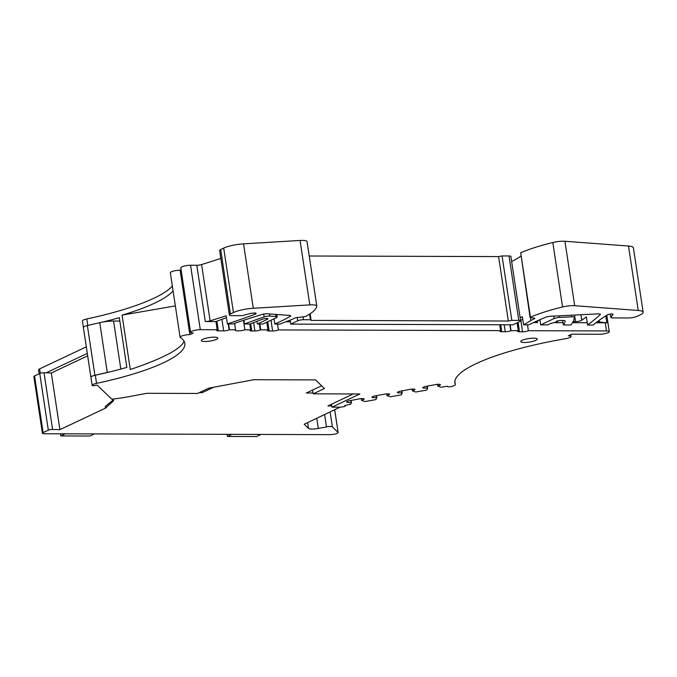 <?xml version="1.0" encoding="UTF-8"?>
<svg xmlns="http://www.w3.org/2000/svg" width="677" height="677" viewBox="0 0 677 677"><rect width="100%" height="100%" fill="white"/><g stroke="black" fill="none" stroke-linecap="round" stroke-linejoin="round"><path stroke-width="1.02" d="M227.1 434.329L227.421 436.453L256.583 436.547L261.06 434.431M227.421 436.453L231.898 434.338M112.72 399.083L113.634 400.691L105.468 408.146L59.906 429.667L52.586 429.43A2.953 0.635 171.4 0 0 48.329 430.183L43.125 432.645A4.223 0.905 -8.6 0 0 42.423 433.288A4.223 0.905 -8.6 0 0 44.276 433.754L330.351 434.651C335.174 434.321 337.738 433.576 338.06 432.408L332.382 426.916C331.502 426.4 329.538 426.4 326.492 426.899L318.3 428.439C313.231 429.277 309.956 429.269 308.484 428.406L304.168 424.234L340.15 407.139M42.423 433.288L33.85 376.598A4.223 0.905 -8.6 0 1 34.552 375.955L39.757 373.501A2.953 0.635 -8.6 0 1 44.013 372.739L46.171 372.815L87.299 353.386M334.709 409.805L338.153 432.578L334.65 409.839M351.075 400.437L351.422 402.713L350.661 404.228L344.83 405.447L345.321 405.921A2.116 0.457 -8.6 0 1 345.355 405.988A2.116 0.457 -8.6 0 1 343.696 406.691A6.338 1.362 -8.6 0 1 338.923 407.173L331.984 407.156L331.798 405.929L327.913 405.921L351.439 394.801A6.338 1.362 171.4 0 0 352.489 393.955M313.053 393.024L306.317 393.007L321.617 385.78M213.678 387.236L202.161 392.677L199.258 392.668M60.448 433.805L60.778 435.929L89.939 436.022L94.416 433.906M60.778 435.929L65.246 433.813M87.663 355.814L51.334 372.985L59.906 429.667M51.334 372.985L46.171 372.815M39.148 373.789L38.555 369.879A6.338 1.362 -8.6 0 1 39.613 368.914L86.309 346.852M331.798 405.929L331.535 404.203M201.966 391.391L202.161 392.677M331.984 407.156L359.885 393.972L313.189 393.828L324.444 388.513L315.541 379.907L253.799 379.712L208.829 388.149L197.574 393.464L146.833 393.303L129.629 396.536A52.374 11.272 -8.6 0 1 111.756 399.193L97.209 385.12L94.729 385.585A2.116 0.457 -8.6 0 1 92.284 385.585A6.338 1.362 -8.6 0 1 92.157 385.365A6.338 1.362 -8.6 0 1 96.549 383.368A127.132 27.359 -8.6 0 0 184.829 343.357A127.132 27.359 -8.6 0 0 180.319 337.51A6.338 1.362 -8.6 0 1 180.09 337.214A6.338 1.362 -8.6 0 1 183.315 335.504A6.338 1.362 -8.6 0 1 189.839 334.624L193.326 332.974A6.338 1.362 -8.6 0 1 190.55 332.272A6.338 1.362 -8.6 0 1 193.774 330.562A6.338 1.362 -8.6 0 1 200.307 329.682L190.559 265.24A6.338 1.362 -8.6 0 0 184.034 266.12A6.338 1.362 -8.6 0 0 180.81 267.838L190.55 332.272M113.364 399.895L105.223 406.513L105.468 408.146M83.373 327.321L82.408 320.932A6.338 1.362 -8.6 0 1 86.808 318.935A127.132 27.359 -8.6 0 0 172.347 286.016M180.09 337.214L170.342 272.78A6.338 1.362 -8.6 0 1 173.566 271.062A6.338 1.362 -8.6 0 1 180.099 270.182L189.839 334.624M181.089 269.717L180.099 270.182M220.82 258.411A337.882 72.71 -8.6 0 1 201.611 264.546A4.223 0.905 -8.6 0 1 196.804 265.266L190.559 265.24M253.291 308.289L309.812 304.887L300.063 240.453A10.984 2.361 -8.6 0 1 307.053 241.596L316.794 306.038A10.984 2.361 171.4 0 1 316.794 306.19A84.473 18.177 171.4 0 1 305.445 316.498L295.384 317.818L291.432 319.688A126.709 27.266 -8.6 0 0 280.1 324.071L274.845 324.055A198.75 42.769 -8.6 0 0 290.264 316.379A4.223 0.905 171.4 0 0 290.738 315.854A4.223 0.905 171.4 0 0 289.494 315.414L267.246 313.806A4.223 0.905 171.4 0 0 261.855 314.5A302.737 65.144 -8.6 0 0 232.973 323.919L227.37 323.902A337.882 72.71 -8.6 0 0 254.975 314.23A4.223 0.905 171.4 0 0 256.126 313.4A4.223 0.905 171.4 0 0 254.975 312.96L250.702 313.358L242.248 315.66L232.143 315.626A6.338 1.362 -8.6 0 1 229.368 314.923L219.619 250.49A6.338 1.362 -8.6 0 1 220.677 249.525L223.698 248.104A16.891 3.639 -8.6 0 1 243.551 243.855L253.291 308.289A16.891 3.639 171.4 0 0 233.447 312.537L223.698 248.104M300.063 240.453L243.551 243.855M290.145 320.145L290.738 324.105L297.711 320.813A4.223 0.905 -8.6 0 1 303.508 319.722L310.455 319.747L311.141 320.407L508.342 321.033L511.82 320.373L518.768 320.399L509.019 255.965L502.072 255.94L498.594 256.591L309.228 255.999M509.019 255.965A4.223 0.905 -8.6 0 1 510.873 256.431L520.613 320.864A4.223 0.905 -8.6 0 1 519.911 321.507L512.938 324.799L290.738 324.105M520.816 256.202A126.709 27.266 -8.6 0 1 511.643 261.534M530.083 317.488L520.681 252.766A84.473 18.177 -8.6 0 1 552.813 242.527A10.984 2.361 -8.6 0 1 564.94 241.266L574.688 305.699A10.984 2.361 171.4 0 0 562.562 306.96A84.473 18.177 171.4 0 0 530.429 317.2L530.48 317.657L534.737 318.148M574.688 305.699L638.242 310.464L628.493 246.03L564.94 241.266M628.493 246.03A16.891 3.639 -8.6 0 1 633.401 247.807L643.15 312.241A16.891 3.639 171.4 0 0 638.242 310.464M351.422 402.713L347.047 402.383L346.497 401.859L348.469 400.928L360.765 398.618L363.71 398.626L364.26 399.159L361.552 400.437L365.005 401.537L375.405 399.709L376.073 399.455L376.514 397.627L372.46 397.619L371.91 397.086L373.882 396.155L386.178 393.853L389.123 393.862L389.673 394.386L386.965 395.673L390.417 396.764L400.818 394.945L401.486 394.691L401.918 392.863L397.873 392.855L397.323 392.322L399.295 391.391L411.591 389.08L414.536 389.089L415.086 389.622L412.378 390.9L415.83 392L426.231 390.18L426.899 389.927L427.331 388.099L423.286 388.082L422.736 387.557L424.707 386.626L437.003 384.316L439.948 384.324L440.499 384.858L437.791 386.135L441.243 387.236L447.302 386.228L447.793 386.702A2.116 0.457 -8.6 0 0 450.222 386.711A6.338 1.362 -8.6 0 0 455.333 384.578A6.338 1.362 -8.6 0 0 455.316 384.502A127.132 27.359 -8.6 0 1 454.885 383.013A127.132 27.359 -8.6 0 1 565.532 338.72A6.338 1.362 -8.6 0 0 571.049 336.511A6.338 1.362 -8.6 0 0 568.274 335.809L571.76 334.167L599.534 334.252A6.338 1.362 -8.6 0 0 606.059 333.372A6.338 1.362 -8.6 0 0 609.283 331.654A6.338 1.362 -8.6 0 0 608.107 331.07A6.338 1.362 -8.6 0 0 606.507 330.96L528.39 330.714A4.223 0.905 -8.6 0 1 522.593 331.798L519.487 331.789A4.223 0.905 -8.6 0 1 517.634 331.324A4.223 0.905 -8.6 0 1 518.023 330.85A198.75 42.769 -8.6 0 1 518.303 330.681L511.05 330.655A126.709 27.266 -8.6 0 1 510.771 330.774A4.223 0.905 -8.6 0 1 505.237 331.747L504.179 324.774M200.307 329.682L217.19 329.733A4.223 0.905 -8.6 0 0 216.488 330.376A4.223 0.905 -8.6 0 0 218.341 330.841L223.672 330.858A4.223 0.905 -8.6 0 0 229.165 329.902A422.372 90.887 -8.6 0 1 229.495 329.775L235.571 329.792A5.915 1.269 -8.6 0 0 235.317 330.249A5.915 1.269 -8.6 0 0 238.753 330.884A5.915 1.269 -8.6 0 0 244.888 329.817L250.642 329.834A4.223 0.905 -8.6 0 0 249.94 330.478A4.223 0.905 -8.6 0 0 251.793 330.943L254.89 330.96A4.223 0.905 -8.6 0 0 260.281 330.037A198.75 42.769 -8.6 0 0 260.73 329.868L267.982 329.894A126.701 27.266 -8.6 0 0 267.779 330.004A4.223 0.905 -8.6 0 0 267.297 330.537A4.223 0.905 -8.6 0 0 269.15 331.002L272.619 331.011A4.223 0.905 -8.6 0 0 278.416 329.927L500.616 330.621A4.223 0.905 -8.6 0 0 499.914 331.265A4.223 0.905 -8.6 0 0 501.759 331.73L505.237 331.747M522.136 340.311A8.344 1.794 -8.6 0 1 531.267 338.263A8.344 1.794 -8.6 0 1 537.242 339.084A8.344 1.794 -8.6 0 1 535.854 340.353A8.344 1.794 -8.6 0 1 526.723 342.401A8.344 1.794 -8.6 0 1 520.748 341.58A8.344 1.794 -8.6 0 1 522.136 340.311M202.728 339.304A8.344 1.794 -8.6 0 1 211.859 337.256A8.344 1.794 -8.6 0 1 217.833 338.077A8.344 1.794 -8.6 0 1 216.445 339.346A8.344 1.794 -8.6 0 1 207.314 341.403A8.344 1.794 -8.6 0 1 201.34 340.573A8.344 1.794 -8.6 0 1 202.728 339.304M92.157 385.365L90.921 377.207A6.338 1.362 -8.6 0 1 95.322 375.219A127.132 27.359 171.4 0 0 109.784 371.918A127.132 27.359 171.4 0 0 126.844 367.399L119.321 317.648A127.132 27.359 171.4 0 1 102.261 322.167A15.207 3.275 -8.6 0 1 113.567 321.033L119.837 321.05M175.351 305.902L122.063 315.135A127.132 27.359 171.4 0 0 173.084 290.915M122.063 315.135L130.28 369.507C159.425 359.707 176.959 351.033 182.866 343.476L184.059 341.174M227.37 323.902L226.135 315.744A337.882 72.71 -8.6 0 1 210.124 320.822A4.223 0.905 -8.6 0 1 205.317 321.541L196.804 265.266M229.368 314.923A6.338 1.362 -8.6 0 1 230.425 313.967L233.447 312.537M316.794 306.038A10.984 2.361 171.4 0 0 309.812 304.887M267.982 329.894L266.823 322.193M278.416 329.927L277.536 324.063M310.455 319.747L309.601 314.111M311.141 320.407L310.142 313.764M508.342 321.033L498.594 256.591M511.82 320.373L502.072 255.94M518.768 320.399A4.223 0.905 -8.6 0 1 520.613 320.864M500.616 330.621L499.728 324.765M520.156 317.818A126.709 27.266 171.4 0 0 522.339 316.684L523.575 324.833A126.709 27.266 171.4 0 0 530.844 320.441L534.796 318.571M510.162 324.791L511.05 330.655M530.421 317.648L530.844 320.441M610.349 314.077L610.891 317.648L612 317.928L628.383 317.978A6.338 1.362 -8.6 0 0 637.082 316.345L640.332 314.813A16.891 3.639 171.4 0 0 643.15 312.241M610.392 314.069L610.916 317.538L613.023 314.187M612.964 314.094L611.602 313.916A4.223 0.905 171.4 0 0 606.888 315.11A337.882 72.71 -8.6 0 0 593.128 325.053L587.594 325.036L586.358 316.878A638.699 137.439 -8.6 0 1 581.746 320.272A4.223 0.905 -8.6 0 1 575.526 321.6L573.14 321.592M606.507 330.96L605.272 322.802A6.338 1.362 171.4 0 1 606.871 322.912L597.385 321.668M599.263 321.677L599.077 320.416M523.575 324.833L528.83 324.85A198.75 42.769 -8.6 0 1 545.89 317.183A4.223 0.905 171.4 0 1 550.748 316.235L597.85 313.9A4.223 0.905 171.4 0 1 600.381 314.348A4.223 0.905 171.4 0 1 600.22 314.661A638.699 137.439 -8.6 0 1 587.594 325.036M518.303 330.681L517.11 322.827M520.554 320.458A198.75 42.769 -8.6 0 1 522.729 319.248M528.39 330.714L527.501 324.85M539.924 319.688L540.711 324.892L554.192 318.52A4.223 0.905 -8.6 0 1 559.312 317.454L559.067 315.82M571.574 315.203L571.82 316.828L559.312 317.454M571.82 316.828A4.223 0.905 -8.6 0 1 574.35 317.276A4.223 0.905 -8.6 0 1 574.35 317.31A168.945 36.355 -8.6 0 1 570.855 324.985L563.374 324.96L562.689 320.433M217.19 329.733L215.955 321.575A4.223 0.905 -8.6 0 1 216.352 321.406A302.737 65.144 -8.6 0 1 226.423 317.657M275.615 314.407L275.937 316.557A4.223 0.905 -8.6 0 1 277.155 317.005A4.223 0.905 -8.6 0 1 276.453 317.648L262.964 324.021L257.412 323.995L267.415 319.273A3.08 0.66 -8.6 0 0 267.923 318.808A3.08 0.66 -8.6 0 0 265.612 318.512A3.08 0.66 -8.6 0 0 262.617 319.146L250.135 323.978L244.515 323.961L243.948 320.179M244.515 323.961A422.355 90.887 -8.6 0 1 264.14 316.904A4.223 0.905 -8.6 0 1 269.92 316.1L269.607 313.976M275.937 316.557L269.92 316.1M250.642 329.834L249.754 323.978M274.845 324.055L274.05 318.782M260.73 329.868L259.841 324.004M244.143 321.49A5.915 1.269 -8.6 0 1 243.652 321.66L244.888 329.817M235.571 329.792L234.597 323.352M257.412 323.995L257.006 321.313M533.518 322.574L537.572 322.59A4.223 0.905 -8.6 0 1 535.719 322.125A4.223 0.905 -8.6 0 1 536.421 321.482L539.941 319.815M605.272 322.802L595.946 322.768M587.247 322.743L572.522 322.701M563.027 322.667L554.141 322.641M558.313 320.788A126.709 27.266 -8.6 0 1 557.755 321.253A4.223 0.905 -8.6 0 1 555.834 322.04M540.711 324.892L547.659 324.909L551.281 323.2A5.069 1.092 -8.6 0 0 556.629 321.296A5.069 1.092 -8.6 0 0 556.545 321.135A6.338 1.362 -8.6 0 1 565.168 321.126A6.338 1.362 -8.6 0 1 565.168 321.236A126.709 27.266 -8.6 0 1 563.374 324.96M313.189 393.828L312.554 390.054M350.804 400.488L351.101 402.4M346.937 401.647L347.047 402.383M361.273 398.618L361.552 400.437M376.488 395.673L376.835 397.949M376.217 395.723L376.514 397.627M372.35 396.883L372.46 397.619M386.685 393.853L386.965 395.673M401.901 390.9L402.248 393.176M401.63 390.951L401.918 392.863M397.763 392.118L397.873 392.855M412.098 389.089L412.378 390.9M427.314 386.135L427.661 388.412M427.043 386.186L427.331 388.099M423.176 387.346L423.286 388.082M437.511 384.316L437.791 386.135M290.391 321.812L285.736 321.795M244.169 321.668L243.652 321.66M228.606 323.911L229.495 329.775M215.955 321.575L205.317 321.541M90.93 377.292A6.338 1.362 -8.6 0 1 90.896 377.191L83.373 327.431A6.338 1.362 -8.6 0 1 87.367 325.527L99.756 322.684A15.207 3.275 -8.6 0 1 102.261 322.167M90.896 377.191A6.338 1.362 -8.6 0 1 94.898 375.278L87.367 325.527M99.756 322.684L107.279 372.443A15.207 3.275 -8.6 0 1 109.784 371.918M107.279 372.443L94.898 375.278M43.125 432.645L34.552 375.955M39.757 373.501L48.329 430.183M52.586 429.43L44.013 372.739M39.613 368.914L40.273 373.289M307.612 422.609L308.484 428.406M316.768 418.284L318.3 428.439M324.63 414.569L326.492 426.899M330.122 411.971L332.382 426.916M112.5 399.108L112.814 401.165M87.79 325.434L86.808 318.935M95.322 375.219L96.549 383.368M210.124 320.822L201.611 264.546M254.975 314.23L254.78 312.943M230.425 313.967L220.677 249.525M269.15 331.002L267.753 321.753M272.619 331.011L270.995 320.229M297.711 320.813L297.203 317.403M303.508 319.722L303.093 316.971M501.759 331.73L500.709 324.765M510.771 330.774L509.874 324.791M520.681 252.766L530.429 317.2M552.813 242.527L562.562 306.96M606.871 322.912L605.797 315.812M454.859 381.473L455.316 384.502M345.321 405.921L345.236 405.371M575.526 321.6L574.536 315.05M581.746 320.272L580.908 314.737M600.22 314.661L600.135 314.103M519.487 331.789L518.066 322.379M522.593 331.798L520.85 320.289M553.828 316.083L554.192 318.52M218.341 330.841L216.885 321.203M223.672 330.858L221.921 319.307M229.165 329.902L228.259 323.911M264.14 316.904L263.708 314.06M251.793 330.943L250.702 323.758M254.89 330.96L253.63 322.624M260.281 330.037L259.367 324.004M290.264 316.379L290.128 315.499M267.297 318.512L267.415 319.273M537.572 322.59L537.335 321.05M120.828 369.083L113.567 321.033M606.787 315.177L609.283 331.654M570.762 334.633L571.049 336.511M454.859 381.43L455.333 384.578M345.262 405.362L345.355 405.988M277.155 317.005L276.775 314.492"/></g></svg>
